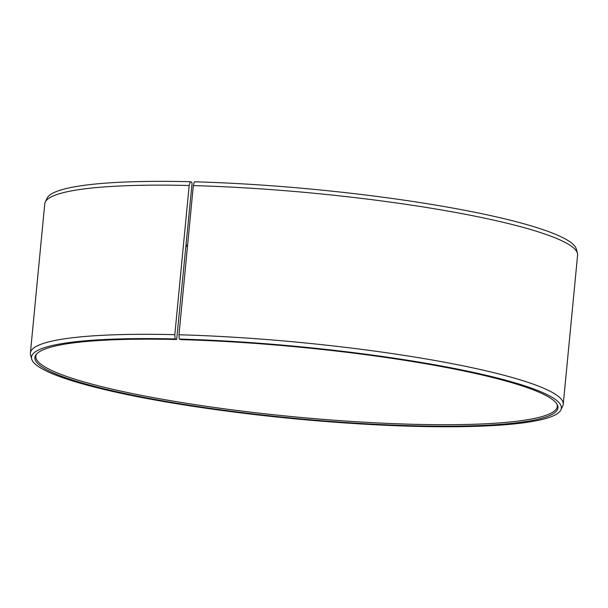 <?xml version="1.0" encoding="UTF-8"?>
<svg xmlns="http://www.w3.org/2000/svg" width="608" height="608" viewBox="0 0 608 608"><rect width="100%" height="100%" fill="white"/><g stroke="black" fill="none" stroke-linecap="round" stroke-linejoin="round"><path stroke-width="0.91" d="M557.042 404.259A261.957 35.553 5.5 0 1 557.308 406.44A261.957 35.553 5.5 0 1 411.905 424.255A261.957 35.553 5.5 0 1 35.811 356.22A261.957 35.553 5.5 0 1 36.488 354.137M192.037 183.745L176.662 339.515L175.104 338.952L174.815 334.666L189.179 185.501L190.251 181.708L191.801 182.263L192.037 183.745M187.469 246.483A261.957 35.553 5.5 0 1 186.018 246.232M187.591 245.252A262.747 35.659 5.5 0 1 186.139 245.009M176.662 339.515A262.747 35.659 5.5 0 0 35.986 354.768A262.747 35.659 5.5 0 0 148.215 398.187A262.747 35.659 5.5 0 0 412.118 425.737A262.747 35.659 5.5 0 0 557.414 404.974A262.747 35.659 5.5 0 0 180.743 339.621L179.238 339.059L178.972 334.772L193.329 185.607L194.378 181.807A266.16 36.123 5.5 0 1 576.346 249.113L577.44 253.293A267.649 36.328 5.5 0 1 577.6 255.124L563.236 404.29A267.649 36.328 5.5 0 1 562.734 406.06L560.857 409.952A266.16 36.123 5.5 0 1 413.622 426.292A266.16 36.123 5.5 0 1 31.654 358.994A266.16 36.123 5.5 0 1 175.104 338.952M193.329 185.607A267.649 36.328 5.5 0 1 577.44 253.293M178.972 334.772A267.649 36.328 5.5 0 1 563.236 404.29M179.238 339.059A266.16 36.123 5.5 0 1 560.857 409.952M31.654 358.994L30.56 354.814A267.649 36.328 5.5 0 1 30.4 352.982A267.649 36.328 5.5 0 1 174.815 334.666M30.4 352.982L44.764 203.817A267.649 36.328 5.5 0 1 45.266 202.046A267.649 36.328 5.5 0 1 189.179 185.501M45.266 202.046L47.143 198.155A266.16 36.123 5.5 0 1 190.251 181.708"/></g></svg>
